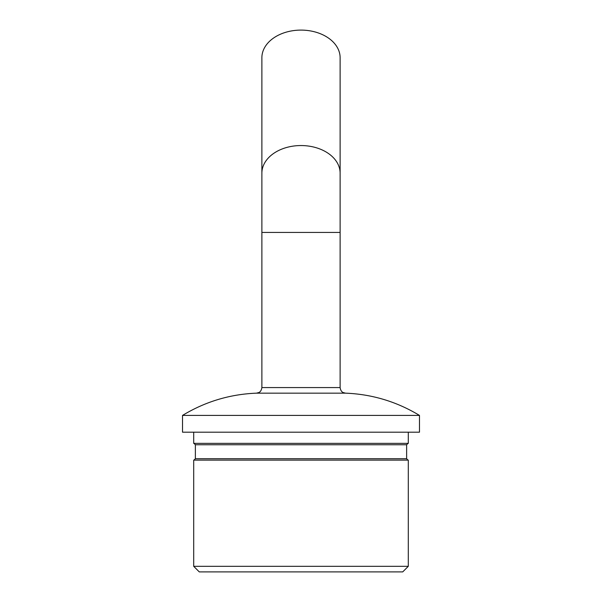 <?xml version="1.0" encoding="UTF-8"?>
<svg xmlns="http://www.w3.org/2000/svg" width="602" height="602" viewBox="0 0 602 602"><rect width="100%" height="100%" fill="white"/><g stroke="black" fill="none" stroke-linecap="round" stroke-linejoin="round"><path stroke-width="0.9" d="M406.628 458.732L406.628 444.758L195.372 444.758L195.372 458.732L406.628 458.732L408.021 460.124M301 566.309L408.299 566.309L408.299 460.124L193.701 460.124L193.701 566.309L301 566.309M408.299 566.309L402.715 571.9L199.285 571.9L193.701 566.309M419.481 415.418L419.481 432.183L182.519 432.183L182.519 415.418L419.481 415.418C396.741 401.639 372.081 394.22 345.51 393.159L256.49 393.159L258.875 392.527C258.634 392.579 261.208 392.052 261.878 387.575L340.122 387.575L340.122 57.747A39.122 27.647 0 0 0 301 30.1A39.122 27.647 0 0 0 261.878 57.747L261.878 173.195A39.122 27.647 0 0 1 301 145.549A39.122 27.647 0 0 1 340.122 173.195M193.701 432.183L193.701 443.358L408.299 443.358L408.299 432.183M261.878 173.195L261.878 232.432L340.122 232.432M406.628 444.758L408.021 443.358M261.878 232.432L261.878 387.575M182.519 415.418C205.259 401.639 229.919 394.22 256.49 393.159M195.372 444.758L193.979 443.358M195.372 458.732L193.979 460.124M345.51 393.159L343.125 392.527C343.366 392.579 340.792 392.052 340.122 387.575"/></g></svg>
